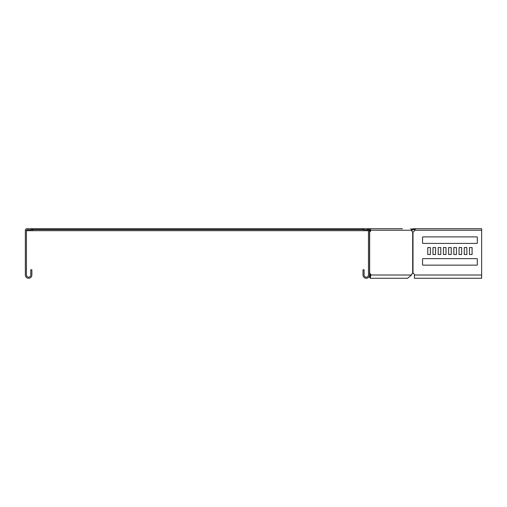 <?xml version="1.0" encoding="UTF-8"?>
<svg xmlns="http://www.w3.org/2000/svg" width="507" height="507" viewBox="0 0 507 507"><rect width="100%" height="100%" fill="white"/><g stroke="black" fill="none" stroke-linecap="round" stroke-linejoin="round"><path stroke-width="0.76" d="M369.863 230.685L369.54 230.685M363.671 228.727L368.019 228.727A1.521 1.521 0 0 1 369.54 230.248L369.54 275.009A3.257 3.257 0 0 1 366.282 278.273A3.257 3.257 0 0 1 363.018 275.009L363.018 269.794L364.108 269.794L364.108 275.009A2.174 2.174 0 0 0 366.282 277.183A2.174 2.174 0 0 0 368.456 275.009L368.456 230.248A0.437 0.437 0 0 0 368.019 229.817L363.671 229.817L363.671 228.727L32.518 228.727L32.518 230.685L368.456 230.685M32.518 230.685L26.871 230.685L26.871 229.817A0.437 0.437 0 0 0 26.434 230.248L26.434 275.009A2.174 2.174 0 0 0 28.607 277.183A2.174 2.174 0 0 0 30.781 275.009L30.781 269.794L31.871 269.794L31.871 275.009A3.257 3.257 0 0 1 28.607 278.273A3.257 3.257 0 0 1 25.35 275.009L25.35 230.248A1.521 1.521 0 0 1 26.871 228.727L31.219 228.727L31.219 229.817L26.871 229.817M411.373 229.817L411.95 229.24L412.565 229.855L411.735 230.685M412.565 229.855L413.18 229.595L413.18 228.727L411.95 229.24M411.633 229.563L412.248 230.178M32.518 229.817L31.219 229.817M368.019 228.727L369.597 228.727A1.521 1.077 90 0 1 370.668 230.248L369.476 229.817M414.783 229.595L413.18 229.595M417.774 228.727L413.18 228.727M368.754 230.685L368.31 229.563M368.31 230.178L367.41 229.595M367.854 229.855L367.854 229.24M32.518 229.595L362.372 229.595L362.372 228.727M363.671 229.595L362.372 229.595M427.762 247.549L430.367 247.549L430.367 254.501L427.762 254.501L427.762 247.549L430.367 247.549L430.367 254.501L427.762 254.501L427.762 247.549M432.978 254.501L432.978 247.549L435.583 247.549L435.583 254.501L432.978 254.501L432.978 247.549L435.583 247.549L435.583 254.501L432.978 254.501M438.194 254.501L438.194 247.549L440.798 247.549L440.798 254.501L438.194 254.501L438.194 247.549L440.798 247.549L440.798 254.501L438.194 254.501M443.41 254.501L443.41 247.549L446.014 247.549L446.014 254.501L443.41 254.501L443.41 247.549L446.014 247.549L446.014 254.501L443.41 254.501M448.619 254.501L448.619 247.549L451.23 247.549L451.23 254.501L448.619 254.501L448.619 247.549L451.23 247.549L451.23 254.501L448.619 254.501M453.835 254.501L453.835 247.549L456.446 247.549L456.446 254.501L453.835 254.501L453.835 247.549L456.446 247.549L456.446 254.501L453.835 254.501M459.05 254.501L459.05 247.549L461.662 247.549L461.662 254.501L459.05 254.501L459.05 247.549L461.662 247.549L461.662 254.501L459.05 254.501M464.266 254.501L464.266 247.549L466.877 247.549L466.877 254.501L464.266 254.501L464.266 247.549L466.877 247.549L466.877 254.501L464.266 254.501M469.482 254.501L469.482 247.549L472.087 247.549L472.087 254.501L469.482 254.501L469.482 247.549L472.087 247.549L472.087 254.501L469.482 254.501M422.546 259.064A0.437 0.437 0 0 1 422.984 258.627L476.872 258.627A0.437 0.437 0 0 1 477.302 259.064L477.302 264.711A0.437 0.437 0 0 1 476.872 265.148L422.984 265.148A0.437 0.437 0 0 1 422.546 264.711L422.546 259.064A0.437 0.437 0 0 1 422.984 258.627M477.302 242.986A0.437 0.437 0 0 1 476.872 243.417L422.984 243.417A0.437 0.437 0 0 1 422.546 242.986L422.546 237.333A0.437 0.437 0 0 1 422.984 236.902L476.872 236.902A0.437 0.437 0 0 1 477.302 237.333L477.302 242.986A0.437 0.437 0 0 1 476.872 243.417M402.476 228.727L369.597 228.727M369.54 273.305L369.666 273.305A1.736 1.229 -90 0 1 370.503 274.141L370.858 275.009L370.091 275.009C370.161 277.817 370.23 277.817 370.294 275.009L369.527 275.009M369.54 274.984L369.812 274.325M369.54 273.78A1.736 1.229 -90 0 1 369.736 274.141L370.091 275.009C370.161 277.817 370.23 277.817 370.294 275.009M410.619 228.727A1.521 1.077 90 0 1 411.697 230.248A1.736 1.229 90 0 0 412.698 231.959L413.002 231.959A1.736 1.736 0 0 0 414.422 230.248L415.702 228.727L481.65 228.727L481.65 278.273L414.422 278.273L414.422 275.009A1.736 1.736 0 0 0 413.002 273.305L412.698 273.305A1.736 1.229 90 0 0 411.861 274.141L411.507 275.009L370.858 275.009L370.192 278.273L369.292 276.252M411.507 275.009L407.558 278.273L370.192 278.273M411.697 230.248L370.668 230.248A1.736 1.229 -90 0 1 369.666 231.959L369.54 231.959M369.901 230.248A1.736 1.229 -90 0 1 369.54 231.484M476.872 258.627A0.437 0.437 0 0 1 477.302 259.064M477.302 264.711A0.437 0.437 0 0 1 476.872 265.148M422.984 265.148A0.437 0.437 0 0 1 422.546 264.711M422.984 243.417A0.437 0.437 0 0 1 422.546 242.986M422.546 237.333A0.437 0.437 0 0 1 422.984 236.902M476.872 236.902A0.437 0.437 0 0 1 477.302 237.333M32.518 228.727L31.219 228.727M370.503 274.141L369.736 274.141M412.698 231.959L412.698 273.305M369.666 231.959L369.666 273.305M413.002 231.959L413.002 273.305M414.422 275.009L481.65 275.009M414.422 230.248L481.65 230.248"/></g></svg>
